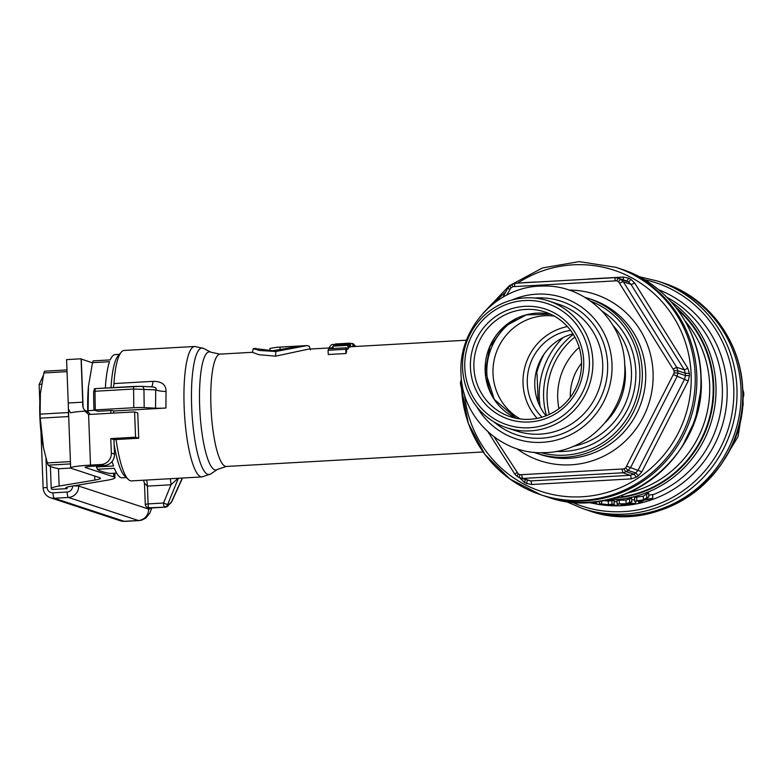 <?xml version="1.0" encoding="UTF-8"?>
<svg xmlns="http://www.w3.org/2000/svg" width="783" height="783" viewBox="0 0 783 783"><rect width="100%" height="100%" fill="white"/><g stroke="black" fill="none" stroke-linecap="round" stroke-linejoin="round"><path stroke-width="1.17" d="M696.801 375.008A119.76 116.569 -71.8 0 0 617.484 267.864A119.76 116.569 108.2 0 1 696.801 375.008A119.76 116.569 108.2 0 1 542.521 495.345A119.76 116.569 -71.8 0 0 696.801 375.008M741.031 389.582A119.76 116.569 -71.8 0 0 661.713 282.438L657.632 281.087A119.76 116.569 108.2 0 1 736.95 388.241A119.76 116.569 108.2 0 1 582.669 508.578L586.751 509.929A119.76 116.569 -71.8 0 0 741.031 389.582A119.76 116.569 -71.8 0 0 661.713 282.438L663.358 282.976A119.76 116.569 108.2 0 1 742.675 390.13A119.76 116.569 108.2 0 1 588.395 510.467L586.751 509.929A119.76 116.569 -71.8 0 0 741.031 389.582M257.715 348.866L272.68 350.706L302.923 345.861M310.401 349.854L309.285 346.252L307.112 345.577L275.753 351.498L259.623 350.5L253.271 348.621L256.393 348.445M302.013 345.998L276.761 347.29L270.066 348.347L269.538 350.647M329.105 347.965L308.336 349.14L275.655 356.167L275.753 351.498M275.655 356.167L258.85 354.699L252.429 352.311L253.271 348.621M346.566 351.88A56.249 12.039 86.8 0 0 345.949 353.515L345.783 349.277A59.88 12.812 86.8 0 1 346.409 347.789L346.566 351.88M346.409 347.789L328.713 348.787A59.88 12.812 86.8 0 0 328.087 350.275L328.253 354.513L345.949 353.515M348.494 344.451L348.641 348.229A56.249 12.039 86.8 0 0 347.936 349.179L347.789 345.323L333.078 346.155A59.88 12.812 86.8 0 0 332.09 347.818L329.095 347.985A59.88 12.812 86.8 0 1 331.884 344.549L334.87 344.383A59.88 12.812 86.8 0 0 333.793 345.283L348.494 344.451A59.88 12.812 86.8 0 0 347.789 345.323M346.468 349.267L347.936 349.179M347.163 343.326A59.88 12.812 86.8 0 0 346.967 343.326A59.88 12.812 86.8 0 0 346.791 343.346L350.5 343.169L350.637 346.81A56.249 12.039 86.8 0 0 349.825 347.172L348.601 347.182M165.908 408.041A10.884 0.891 -2.2 0 1 155.533 408.168L144.199 407.591A10.884 0.891 177.8 0 0 133.815 407.718L93.98 409.979L97.885 411.271L112.038 410.468L113.623 410.987L165.908 408.041L166.055 391.402C166.074 384.649 161.709 381.301 152.949 381.36A10.884 2.329 -93.2 0 1 151.403 386.841M116.09 439.527A65.322 13.977 86.8 0 0 128.373 479.48A65.322 13.977 86.8 0 0 131.524 480.899L202.053 476.916A65.322 13.977 86.8 0 1 184.152 407.003A65.322 13.977 86.8 0 1 194.693 346.478L124.154 350.451A65.322 13.977 86.8 0 0 121.189 352.213A65.322 13.977 86.8 0 0 113.927 383.562A10.884 2.329 -93.2 0 1 113.281 387.595M166.055 391.402A10.884 3.514 3.1 0 1 155.739 389.885L133.59 389.034L133.815 407.718M155.533 408.168L155.739 389.885C156.835 387.967 155.279 386.959 151.05 386.851L141.478 386.332A3.631 2.672 92.9 0 1 143.935 389.278L144.199 407.591M93.98 409.979A90.515 19.369 -93.2 0 1 93.696 391.334L133.59 389.034A3.631 0.773 86.8 0 1 134.177 386.42A3.631 0.773 86.8 0 1 134.255 386.42L141.155 386.342A3.631 2.672 92.9 0 1 141.478 386.332L95.653 388.593A3.631 0.773 86.8 0 0 95.056 391.206A90.73 19.418 -93.2 0 0 95.35 409.891M94.626 388.789L93.696 391.334M113.623 410.987A65.322 13.977 86.8 0 0 113.711 413.081M110.873 411.447A61.691 13.203 86.8 0 0 110.941 413.238A61.691 13.203 -93.2 0 1 110.873 411.447A61.691 13.203 -93.2 0 1 110.834 410.537A61.691 13.203 86.8 0 0 110.873 411.447M126.562 477.287A61.691 13.203 -93.2 0 1 114.132 444.47A61.691 13.203 86.8 0 0 124.8 476.142L128.373 479.48M143.504 480.224L144.463 483.228L147.429 486.116A7.262 1.556 86.8 0 0 146.548 480.048M149.896 508.04L165.33 507.169A3.631 0.773 -93.2 0 1 165.272 507.159L149.827 508.04A3.631 3.533 -71.8 0 1 148.555 507.864L147.762 507.609A3.631 3.533 -71.8 0 1 145.354 504.36L148.104 503.9L147.429 486.116L170.988 484.785A7.262 1.556 86.8 0 0 170.117 478.716M178.103 478.266L170.988 484.785L163.549 503.029L148.104 503.9A3.631 0.773 86.8 0 0 149.034 507.775L165.272 507.159A3.631 3.533 -71.8 0 0 168.394 504.898A3.631 3.181 47.9 0 1 167.562 506.249L171.82 501.58L182.498 478.022M178.367 478.247L167.611 504.634L163.549 503.029A3.631 0.773 86.8 0 0 164.479 506.904A3.631 3.533 108.2 0 0 167.611 504.634L168.394 504.898L171.82 501.58M165.409 507.149A3.631 0.773 -93.2 0 1 165.34 507.169A3.631 3.631 0 0 0 167.533 506.268A3.631 3.181 47.9 0 1 166.642 506.797M144.463 483.228L145.276 504.301A3.631 3.631 0 0 0 147.762 507.609A3.631 3.533 -71.8 0 0 149.034 507.775L149.827 508.04M119.633 354.601A61.691 13.203 86.8 0 0 111.02 387.722A61.691 13.203 -93.2 0 1 118.018 355.942L121.189 352.213M638.566 500.914L638.634 502.627L642.784 500.366L634.68 501.326L634.543 497.655A108.876 105.979 -71.8 0 0 636.696 497.107L643.283 496.187L646.601 493.965A108.876 105.979 -71.8 0 0 648.686 493.163L648.833 496.96L644.908 499.711L652.777 498.262L652.63 494.464L648.764 495.257M617.151 503.978L617.014 500.366A108.876 105.979 -71.8 0 0 619.216 500.19L625.96 500.122L629.473 498.751A108.876 105.979 -71.8 0 0 631.646 498.311L631.793 501.972L627.614 503.733L635.737 503.273A112.498 109.512 -71.8 0 1 633.564 503.704L626.85 503.998L623.307 505.113A112.498 109.512 -71.8 0 1 621.095 505.28L625.421 504.037L617.151 503.978A112.498 109.512 -71.8 0 0 619.363 503.812L626.097 503.753L629.61 502.402A112.498 109.512 -71.8 0 0 631.793 501.972M631.715 499.897L634.621 499.701M603.243 500.503L608.283 501.091L611.846 500.591A108.876 105.979 -71.8 0 0 614.058 500.523L614.195 504.144L609.947 504.878L618.149 505.446A112.498 109.512 -71.8 0 1 615.937 505.505L605.621 505.221A112.498 109.512 -71.8 0 1 603.419 505.025L607.735 504.82L599.475 503.723A112.498 109.512 -71.8 0 0 601.667 503.919L608.42 504.712L611.983 504.203A112.498 109.512 -71.8 0 0 614.195 504.144M614.107 501.6L617.063 501.776M611.327 498.712A108.876 105.979 -71.8 0 0 614.205 498.487C620.537 497.675 623.268 496.911 622.377 496.207L622.593 495.169M622.338 495.267L622.377 496.207L620.997 495.747M612.991 498.262A108.876 105.979 -71.8 0 0 613.422 498.223C617.63 497.724 619.451 497.254 618.883 496.823L618.355 496.647M636.696 497.107L636.843 500.797L643.42 499.906L646.748 497.734A112.498 109.512 -71.8 0 0 648.833 496.96M634.68 501.326A112.498 109.512 -71.8 0 0 636.843 500.797M643.283 496.187L643.42 499.906M646.601 493.965L646.748 497.734M638.634 502.627A112.498 109.512 -71.8 0 0 640.788 502.099L644.184 500.161L650.693 499.035A112.498 109.512 -71.8 0 0 652.777 498.262M588.659 502.246L594.356 503.107A112.498 109.512 -71.8 0 0 596.548 503.4L592.388 503.107L600.492 504.702A112.498 109.512 -71.8 0 1 598.31 504.409L588.219 502.432A112.498 109.512 -71.8 0 1 587.671 502.295M587.916 502.285L590.225 502.686L588.444 502.255M635.659 501.228L635.737 503.273M621.056 504.056L621.095 505.28M619.216 500.19L619.363 503.812M625.96 500.122L626.097 503.753M629.473 498.751L629.61 502.402M618.09 504.007L618.149 505.446M603.39 504.291L603.419 505.025M599.367 501.149L599.475 503.723M601.55 500.807L601.667 503.919M608.283 501.091L608.42 504.712M611.846 500.591L611.983 504.203M594.307 501.795L594.356 503.107M590.852 502.109L590.881 502.764M596.47 501.551L596.548 503.4M600.463 503.88L600.492 504.702A112.067 109.082 108.2 0 0 723.208 422.243A112.067 109.082 108.2 0 0 658.66 289.72M328.087 350.275L345.783 349.277M353.691 346.585L353.603 344.158A59.88 12.812 86.8 0 0 352.722 343.541L350.51 343.561M350.5 343.169A59.88 12.812 86.8 0 0 349.688 343.492L333.489 344.461M353.622 344.598L354.053 344.569A59.88 12.812 86.8 0 1 355.57 346.478M333.176 348.533L333.078 346.155M332.119 348.592L332.09 347.818M329.124 348.768L329.095 347.985M334.909 345.215L334.87 344.383M349.825 347.172L349.688 343.492M352.849 346.624L352.722 343.541M354.131 346.556L354.053 344.569M280.099 347.104L280.03 350.275M536.649 373.178A83.468 81.246 108.2 0 1 544.224 353.896M562.997 337.649A78.026 75.951 108.2 0 0 539.291 397.568A78.026 75.951 -71.8 0 0 540.192 406.847M573.293 334.351A74.395 72.418 108.2 0 0 543.617 397.627A74.395 72.418 -71.8 0 0 546.514 415.616M549.353 414.393A74.395 72.418 -71.8 0 1 547.092 398.772A74.395 72.418 108.2 0 1 574.849 337.023M579.175 347.368A63.511 61.818 108.2 0 0 557.711 398.165A63.511 61.818 -71.8 0 0 558.984 408.648M570.337 397.284A50.807 49.456 108.2 0 1 581.554 363.243M742.793 398.704L743.762 394.749A111.411 108.445 -71.8 0 0 743.674 392.489L742.607 389.004M538.146 402.217L537.079 374.431A23.588 5.05 86.8 0 0 536.14 371.925M112.106 461.441A61.691 13.203 86.8 0 0 113.535 466.002L96.515 466.962A61.691 13.203 86.8 0 0 97.376 469.291L114.396 468.322A61.691 13.203 86.8 0 0 122.119 477.796L126.317 477.552M97.376 469.291C99.079 470.818 103.287 472.208 110.012 473.451L116.628 473.079M96.231 466.002L96.515 466.962M119.359 354.366L115.16 354.601A61.691 13.203 86.8 0 0 110.237 359.896L93.206 360.865A61.691 13.203 86.8 0 0 92.502 362.666L109.532 361.707A61.691 13.203 86.8 0 0 105.362 388.045M92.502 362.666L88.44 386.508L88.107 410.664L94.9 410.282M88.107 410.664A61.691 13.203 86.8 0 0 88.127 411.31A10.884 2.329 -93.2 0 1 87.461 411.897A10.884 2.329 -93.2 0 1 87.265 411.868L84.956 411.104A25.408 2.085 177.8 0 0 70.47 412.817L68.395 408.853L68.238 402.991L82.744 402.168C82.313 408.109 84.114 411.163 88.156 411.31L88.195 412.171L87.265 411.868M88.42 386.724A53.714 11.491 86.8 0 0 88.401 386.929A53.714 11.491 86.8 0 0 87.765 411.281M546.005 415.812A50.807 49.456 -71.8 0 1 534.789 385.833A50.807 49.456 108.2 0 1 573.009 333.891M570.592 330.397A50.807 49.456 108.2 0 0 527.292 383.367A50.807 49.456 -71.8 0 0 541.993 417.182M537.148 418.376A55.162 53.694 -71.8 0 1 523.044 383.601A55.162 53.694 108.2 0 1 567.401 326.56M473.911 367.413A55.162 53.694 108.2 0 1 544.978 311.986A55.162 53.694 108.2 0 1 581.505 361.335A55.162 53.694 -71.8 0 1 510.447 416.762A55.162 53.694 -71.8 0 1 473.911 367.413M470.446 367.364A58.069 56.523 -71.8 0 0 529.298 421.988A58.069 56.523 -71.8 0 0 583.707 360.963A58.069 56.523 108.2 0 0 524.855 306.339A58.069 56.523 108.2 0 0 470.446 367.364M464.789 367.687A63.873 62.17 108.2 0 1 524.639 300.555A63.873 62.17 108.2 0 1 589.374 360.65A63.873 62.17 -71.8 0 1 529.523 427.772A63.873 62.17 -71.8 0 1 464.789 367.687M462.587 368.049A66.78 64.999 108.2 0 1 548.609 300.956A66.78 64.999 108.2 0 1 592.839 360.699A66.78 64.999 -71.8 0 1 506.807 427.792A66.78 64.999 -71.8 0 1 462.587 368.049M605.357 422.429A66.78 64.999 -71.8 0 0 625.382 371.416A66.78 64.999 108.2 0 0 624.658 363.86M573.205 446.359A72.76 70.832 -71.8 0 0 631.45 371.162A72.76 70.832 -71.8 0 0 613.04 325.503M506.611 295.142L511.015 287.87A108.416 105.529 108.2 0 1 512.845 286.656L616.71 280.794A108.416 105.529 108.2 0 1 618.619 281.792L674.075 370.711A108.416 105.529 108.2 0 1 674.124 371.808A108.416 105.529 108.2 0 1 674.163 372.914L625.754 467.686A108.416 105.529 108.2 0 1 623.934 468.9L520.069 474.762A108.416 105.529 108.2 0 1 518.16 473.764L494.171 436.953M510.213 285.638A3.631 0.519 56 0 0 510.095 285.638L511.974 284.395A3.631 0.529 57.1 0 1 512.092 284.395L515.508 283.26L615.291 277.632L618.824 278.366A3.631 0.822 116.9 0 0 616.71 280.794M617.856 277.965L626.4 280.872A111.411 108.445 108.2 0 1 628.367 281.89L630.971 284.346A3.631 0.783 148.4 0 0 634.592 282.898L687.728 368.088L689.373 373.305A114.729 111.675 108.2 0 1 689.422 374.47A114.729 111.675 108.2 0 1 689.461 375.644L688.218 381.008L641.854 471.816L638.243 475.937A114.729 111.675 108.2 0 1 636.315 477.219L631.137 478.893L531.637 484.511L526.401 483.424A114.729 111.675 108.2 0 1 524.385 482.367L519.941 477.904M623.19 279.727A3.631 0.636 87 0 0 623.385 277.055L628.661 278.161A114.729 111.675 108.2 0 1 630.687 279.218A3.631 0.822 118.1 0 1 628.367 281.89L620.782 279.394L623.395 281.851L676.678 367.276L677.775 370.77A111.411 108.445 108.2 0 1 677.863 373.031L677.031 376.623L630.53 467.676L628.123 470.436L635.708 472.932A111.411 108.445 108.2 0 1 633.829 474.175L630.364 475.291L530.58 480.928L520.47 478.1M630.687 279.218L634.592 282.898M523.886 282.722A3.631 0.91 86.6 0 0 523.886 282.673L535.866 281.978M587.397 279.042L623.385 277.055M522.907 282.78L523.886 282.673M636.315 477.219A3.631 0.529 -122.9 0 0 633.829 474.175L626.243 471.669L622.788 472.795L523.005 478.433L519.511 477.699A111.411 108.445 108.2 0 1 517.553 476.681L514.842 474.185L516.819 472.521M520.998 478.276A3.631 0.509 -32.3 0 1 520.431 478.667M521.821 475.124A3.631 1.067 -93.7 0 0 523.005 478.433L530.58 480.928A3.631 0.91 -93.4 0 1 531.637 484.511M674.163 372.914L677.863 373.031L685.448 375.527L684.606 379.119L638.106 470.172L635.708 472.932A3.631 0.519 -124 0 1 638.243 475.937M673.732 374.714L688.218 381.008M619.921 283.025A3.631 0.94 148.8 0 1 623.395 281.851L630.971 284.346L684.254 369.772L685.36 373.266L689.373 373.305M673.517 368.95L676.678 367.276L684.254 369.772A3.631 0.509 147.7 0 0 687.728 368.088M622.182 469.457L622.788 472.795L630.364 475.291A3.631 0.636 -93 0 1 631.137 478.893M626.968 466.306L641.854 471.816M92.472 362.793L81.266 359.094A10.884 0.891 -2.2 0 1 81.089 359.025M82.744 402.168L81.08 358.8L66.575 359.622L68.238 402.991M52.461 489.444L66.614 488.651A36.292 2.975 -2.2 0 1 65.743 488.044A36.292 2.975 -2.2 0 1 71.4 486.223L107.056 480.253A50.807 4.16 177.8 0 0 114.974 477.708A50.807 4.16 177.8 0 0 113.75 476.857L85.425 467.52A10.884 0.891 -2.2 0 1 85.171 467.343A10.884 0.891 -2.2 0 1 93.676 466.139L104.296 465.542L101.134 464.505L90.515 465.102A25.408 2.085 177.8 0 0 70.666 467.901A25.408 2.085 177.8 0 0 71.273 468.322L99.598 477.659A36.292 2.975 -2.2 0 1 100.469 478.266A36.292 2.975 -2.2 0 1 94.812 480.087L59.146 486.047A50.807 4.16 177.8 0 0 51.238 488.602A50.807 4.16 177.8 0 0 52.461 489.444M104.296 465.542A10.884 10.6 108.2 0 0 114.494 454.101L113.946 439.645L138.718 438.245L137.749 412.944L134.588 411.907L88.577 414.501L84.956 411.104M90.505 414.393L88.195 412.171M101.134 464.505A10.884 10.6 -71.8 0 0 111.343 453.063L110.785 438.607L113.946 439.645M134.588 411.907L135.557 437.208L110.785 438.607M138.718 438.245L135.557 437.208M67.005 488.778L66.947 487.222M68.718 417.31L68.503 416.566A53.352 11.422 -93.2 0 1 68.415 414.55A53.352 11.422 -93.2 0 1 68.346 412.543L68.513 411.838M68.503 416.566L40.246 418.161A53.352 11.422 -93.2 0 1 40.168 416.145A53.352 11.422 -93.2 0 1 40.09 414.138L40.393 393.409L43.868 372.962A53.352 11.422 -93.2 0 1 44.553 371.201L66.966 369.938M68.346 412.543L40.09 414.138M70.764 468.077L58.999 468.743C53.254 467.676 49.642 466.482 48.155 465.171A53.352 11.422 -93.2 0 1 47.323 462.91L43.535 448.062L40.246 418.161M43.447 447.622A46.451 9.944 -93.2 0 1 43.368 447.23A46.451 9.944 -93.2 0 1 39.864 416.742A46.451 9.944 -93.2 0 1 40.344 393.829A46.451 9.944 -93.2 0 1 40.373 393.604M70.509 463.908L48.155 465.171M70.421 461.598L47.323 462.91M67.035 371.651L43.868 372.962M615.839 267.316L621.565 269.205A119.76 116.569 108.2 0 1 700.883 376.359A119.76 116.569 108.2 0 1 546.603 496.696L540.867 494.807A119.76 116.569 -71.8 0 0 695.157 374.47A119.76 116.569 -71.8 0 0 615.839 267.316L579.205 261.61L542.482 267.943L509.39 285.678L483.258 313.024M644.38 279.629A117.636 114.504 108.2 0 1 733.759 387.986A117.636 114.504 108.2 0 1 571.14 501.874M483.131 451.957L226.356 466.453A56.249 12.039 -93.2 0 1 210.94 406.26A56.249 12.039 -93.2 0 1 220.013 354.131L252.429 352.301M199.685 406.651A59.165 12.665 -93.2 0 1 210.852 352.203L203.619 348.425A63.384 13.565 86.8 0 0 191.659 406.749A63.384 13.565 86.8 0 0 210.705 473.969L217.468 469.399A59.165 12.665 -93.2 0 1 199.685 406.651M152.949 381.36L113.927 383.562M94.322 388.73L95.653 388.593A3.631 0.773 86.8 0 1 95.722 388.603L134.118 386.43M170.841 503.009A3.631 3.034 43.3 0 0 171.477 501.864L182.282 478.031M666.989 297.344A108.876 105.979 108.2 0 1 722.112 399.819A108.876 105.979 108.2 0 1 652.65 494.885M605.876 499.985A108.876 105.979 -71.8 0 0 710.426 424.582A108.876 105.979 -71.8 0 0 671.188 301.798M619.842 497.616A107.614 104.746 -71.8 0 0 709.261 420.559A107.614 104.746 -71.8 0 0 675.964 307.513M622.309 496.774A107.193 104.335 -71.8 0 0 708.752 420.256A107.193 104.335 -71.8 0 0 677.373 309.354M628.514 492.791A105.245 102.446 -71.8 0 0 685.115 321.05M699.336 402.1A108.876 105.979 108.2 0 1 688.14 436.072M742.822 392.205L743.684 392.616M742.852 394.446L743.762 394.877M742.783 398.939L742.803 398.293M742.715 389.102L743.85 394.808L743.057 398.175M461.608 388.828A119.76 116.569 -71.8 0 0 540.867 494.807L509.88 478.99L484.971 454.483L468.361 423.456L461.51 388.681A3.631 0.94 -31.2 0 1 462.626 387.066M520.294 418.983A55.162 53.694 -71.8 0 1 493.006 373.706A55.162 53.694 108.2 0 1 554.217 316.058M517.25 318.192A59.939 58.343 108.2 0 0 486.86 373.471A59.939 58.343 -71.8 0 0 491.841 395.288M550.488 314.149A55.162 53.694 108.2 0 0 485.157 371.113A55.162 53.694 -71.8 0 0 516.173 418.298L494.259 399.35L485.323 371.24L489.913 346.663L504.575 326.491L526.264 314.883L550.498 314.159M506.807 427.792L516.682 431.051A66.78 64.999 -71.8 0 0 602.714 363.948A66.78 64.999 108.2 0 0 558.485 304.205L548.609 300.956M534.809 298.059A70.411 68.532 108.2 0 1 607.618 364.203A70.411 68.532 -71.8 0 1 568.742 430.865A70.411 68.532 -71.8 0 1 493.995 421.92M476.857 406.857A74.395 72.408 -71.8 0 0 559.884 439.097A74.395 72.408 -71.8 0 0 612.003 364.144A74.395 72.408 108.2 0 0 512.082 299.977M602.293 311.282A76.215 74.179 108.2 0 1 635.825 371.308A76.215 74.179 108.2 0 1 556.116 451.399M540.896 452.662A79.837 77.713 -71.8 0 0 639.819 371.259A79.837 77.713 -71.8 0 0 590.813 301.22M588.199 298.333L591.596 299.449A81.657 79.484 108.2 0 1 645.672 372.502A81.657 79.484 108.2 0 1 540.476 454.551L533.781 452.271A81.657 79.484 -71.8 0 0 537.079 453.435A81.657 79.484 -71.8 0 0 642.275 371.387A81.657 79.484 -71.8 0 0 588.199 298.333L584.852 297.315M568.987 290.092A87.657 85.318 108.2 0 1 653.081 372.688A87.657 85.318 108.2 0 1 607.608 454.13A87.657 85.318 108.2 0 1 516.731 448.639M689.461 375.644L685.448 375.527A111.411 108.445 -71.8 0 0 685.36 373.266L677.775 370.77L674.075 370.711M615.291 277.632L614.919 280.422M618.619 281.792A3.631 0.822 118.1 0 1 620.782 279.394A111.411 108.445 108.2 0 0 618.824 278.366L626.4 280.872A3.631 0.822 116.9 0 0 628.661 278.161M515.508 283.26A3.631 1.067 86.3 0 0 515.41 283.26A3.631 1.067 86.3 0 0 514.558 286.089M511.974 284.405A3.631 0.529 57.1 0 0 512.845 286.656M625.754 467.686A3.631 0.519 -124 0 0 628.123 470.436A111.411 108.445 108.2 0 1 626.243 471.669A3.631 0.529 -122.9 0 1 623.934 468.9M507.766 288.379L509.782 289.24M502.999 297.119L507.697 288.301L510.095 285.638A3.631 0.519 56 0 0 511.015 287.87M460.473 383.044L461.872 382.701M460.561 385.305L462.224 384.893M461.627 388.779A3.631 0.94 -31.2 0 1 461.51 388.681L460.384 382.975L461.402 378.933M520.069 474.762A3.631 0.822 -63.1 0 0 519.481 477.689L517.524 476.661A3.631 0.822 -61.9 0 1 518.16 473.764M525.305 479.695A3.631 0.822 -61.9 0 1 524.385 482.367M527.223 480.322A3.631 0.822 -63.1 0 1 526.401 483.424M464.515 394.603A116.452 113.349 -71.8 0 0 585.645 496.51A116.452 113.349 -71.8 0 0 691.135 374.391A116.452 113.349 -71.8 0 0 517.632 283.113M505.74 291.981A116.452 113.349 -71.8 0 0 494.866 302.502M66.565 487.369L66.614 488.651M58.48 468.645L59.146 486.047M94.655 476.035L94.812 480.087M88.577 414.501L90.515 465.102M81.266 359.094L83.086 406.485M114.494 454.101L111.343 453.063M113.613 473.245L113.75 476.857M150.512 508.01A25.408 5.432 -93.2 0 1 148.574 509.058L78.633 486.018L78.594 485.02M73.387 485.891L78.633 486.018A10.884 10.6 -71.8 0 1 68.434 497.459L54.281 498.252A10.884 10.6 -71.8 0 1 50.455 497.753C45.982 496.021 43.535 492.752 43.124 487.926L47.088 487.369A5.804 5.647 -71.8 0 0 52.98 492.83L67.132 492.027A5.804 5.647 -71.8 0 0 72.574 486.028M45.972 458.153L47.088 487.369M41.597 384.11L39.15 384.561L39.825 402.119M52.98 492.83A5.08 1.086 86.8 0 0 54.281 498.252L124.213 521.302L138.376 520.509L68.434 497.459A5.08 1.086 86.8 0 1 67.132 492.027M151.755 507.942L149.896 513.012L145.795 518.072L141.792 520.118L139.031 520.597A36.292 7.771 -93.2 0 1 138.376 520.509A10.884 10.6 -71.8 0 0 148.574 509.058M139.031 520.597L124.879 521.39A36.292 7.771 -93.2 0 1 124.213 521.302A10.884 10.6 -71.8 0 1 120.396 520.803L50.455 497.753M565.13 501.12L582.669 508.578M276.761 347.29L307.112 345.577M350.637 346.752L466.521 340.214M220.013 354.131L210.852 352.203M226.356 466.453L217.468 469.399M202.053 476.916L210.705 473.969M194.693 346.478L203.619 348.425M148.555 507.864A3.631 3.631 0 0 0 149.847 508.05M657.632 281.087L639.104 276.663M700.814 390.13L695.343 419.619L682.218 446.574M621.565 269.205C666.705 283.407 699.836 328.185 701.059 376.476C707.323 456.646 620.459 524.414 546.603 496.696M335.496 343.972L346.967 343.326M742.832 398.85L743.194 404.126L738.066 436.64L720.977 464.769M663.358 282.976C708.429 297.149 741.54 341.887 742.764 390.188C749.028 470.397 662.144 538.175 588.395 510.467M624.717 365.074C624.149 321.549 584.95 283.965 541.953 286.089C497.195 286.001 458.114 328.508 461.03 373.667C461.598 417.378 501.13 455.05 544.302 452.633C588.875 452.437 627.614 410.047 624.717 365.074M511.974 284.395L515.42 283.25L615.252 277.613L617.973 278.004M517.524 476.661L514.842 474.185L488.171 432.059M463.986 392.743L461.52 388.681M519.491 477.689L520.607 478.149M461.373 382.75L461.471 387.595M50.386 466.462L51.238 488.602M68.395 408.853L70.666 467.901M114.798 473.186L114.974 477.708M40.961 431.707L43.124 487.926M124.879 521.39L120.396 520.803M43.271 375.537L39.15 384.561M43.368 447.23L43.535 448.062"/></g></svg>
